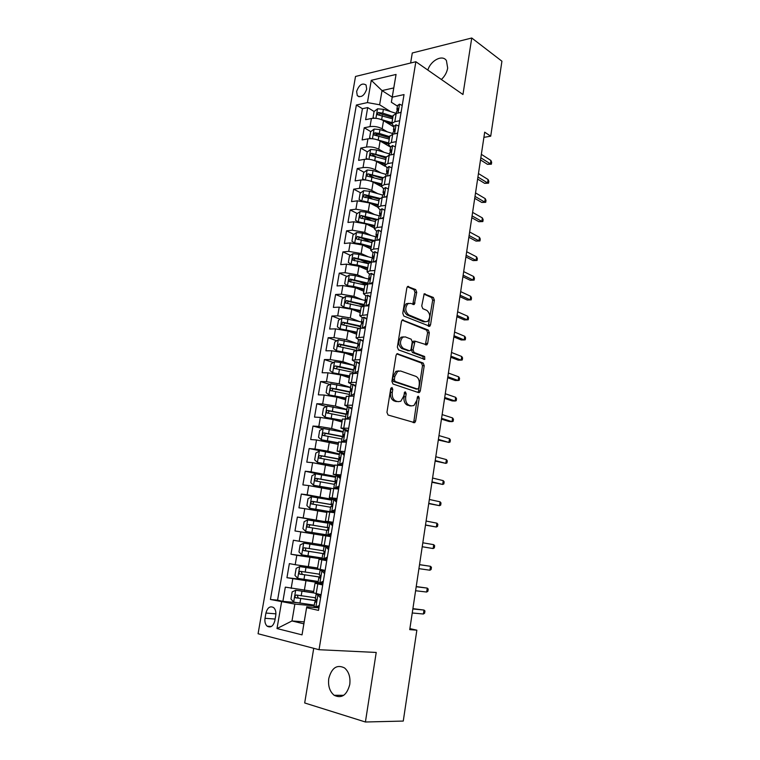 <?xml version="1.0" encoding="UTF-8"?>
<svg xmlns="http://www.w3.org/2000/svg" width="760" height="760" viewBox="0 0 760 760"><rect width="100%" height="100%" fill="white"/><g stroke="black" fill="none" stroke-linecap="round" stroke-linejoin="round"><path stroke-width="1.14" d="M391.998 387.476L390.726 388.692L386.945 412.338L388.065 415.017L414.722 422.674L415.644 421.04L419.206 398.078L418.465 396.245L417.886 396.33L416.803 400.406L413.934 405.526L411.255 405.897L409.146 405.232C406.467 403.93 405.317 401.118 405.707 396.786L406.182 393.784L405.422 391.923L404.805 392.008L403.712 396.131L400.815 401.28L398.002 401.679L395.827 400.995C393.072 399.665 391.894 396.805 392.284 392.407L392.777 389.367L391.998 387.476M441.37 79.486C444.771 76.294 446.88 72.495 447.688 68.096L446.424 60.61C442.51 54.283 430.796 60.353 427.823 70.053M328.776 678.519C327.892 685.909 329.688 691.495 334.153 695.286C341.63 698.848 346.835 695.248 349.762 684.503C350.597 677.198 348.849 671.669 344.527 667.926C336.965 664.211 331.721 667.736 328.776 678.519M356.62 91.466L357.295 95.646C361.133 97.945 364.268 95.769 366.7 89.138L366.044 84.977C362.188 82.678 359.043 84.835 356.62 91.466M416.736 292.315L415.682 289.57L407.578 286.51L406.837 287.916L402.772 313.32L403.854 316.074L429.77 326.287L430.549 324.843L434.368 300.152L433.361 297.474L424.166 293.882L421.743 305.947L422.788 308.655L426.911 310.422C430.388 313.756 430.616 317.433 427.595 321.433L425.153 321.708L408.709 314.868C405.108 311.534 404.833 307.809 407.892 303.687L410.533 303.392L414.266 304.475L416.736 292.315L415.017 292.41L413.962 289.665L407.351 286.719M313.728 648.308L304.684 702.962L365.408 722L376.219 652.45L319.038 649.705L415.853 61.731L462.963 94.515L471.751 38L501.923 61.209L490.713 136.192L484.69 132.164L409.735 629.641L416.851 630.173L409.887 628.615M365.408 722L403.265 721.069L416.851 630.173M397.851 353.685L396.901 353.808L396.055 355.338L391.903 381.33L393.005 384.028L418.599 392.606L419.434 392.492L420.308 390.925L424.222 365.683L423.187 363.042L397.138 353.685M397.366 347.13L401.47 321.433L402.268 319.969L428.298 330.077L429.324 332.738L427.671 343.397L426.873 344.869L415.026 341.164L413.079 349.856L414.143 352.535L424.631 356.488L424.783 359.394L398.468 349.856L397.366 347.13M379.829 115.026L379.002 114.513M396.207 113.392L383.391 109.297L377.606 108.803L374.072 111.492L367.697 107.578L365.617 119.671L371.412 118.484L370.025 126.616C374.262 126.055 378.309 126.777 382.166 128.773L387.305 131.86M377.34 135.508L375.706 134.539M370.756 131.613L364.23 127.756L362.13 139.935L367.935 138.852L366.538 147.031C370.785 146.537 374.841 147.259 378.727 149.197L384.113 152.304M375.183 156.284L372.438 154.726M367.412 151.876L360.734 148.086L358.625 160.35L364.43 159.362L363.023 167.608C367.27 167.162 371.355 167.884 375.259 169.765L380.921 172.9M373.53 177.431L369.227 175.094M364.059 172.282L357.219 168.559L355.101 180.909L360.905 180.016L359.49 188.328C363.736 187.948 367.83 188.66 371.763 190.475L377.739 193.648M372.106 198.778L366.13 195.662M360.696 192.831L353.675 189.173L351.538 201.618L357.352 200.83L355.917 209.19L368.248 211.346L374.575 214.548M370.956 220.324L363.451 216.581M357.305 213.522L350.113 209.94L347.956 222.471L353.77 221.787L352.336 230.204L364.705 232.361L371.431 235.6M370.148 242.079L361.513 237.975M353.913 234.365L346.522 230.85L344.356 243.476L350.17 242.886L348.716 251.38L361.133 253.517L368.334 256.823M376.314 261.716L371.412 262.115L368.457 263.473L360.05 259.673M350.493 255.351L342.902 251.911L340.717 264.632L346.531 264.157L345.078 272.697L357.542 274.844L365.275 278.207M365.541 284.411L358.948 281.58M347.073 276.488L339.255 273.135L337.06 285.94L342.874 285.57L341.411 294.177L353.923 296.315L362.301 299.763M364.012 306.042L358.312 303.724M343.634 297.768L335.587 294.5L333.374 307.401L339.197 307.144L337.716 315.818L350.274 317.946L359.433 321.499M360.62 327.028L358.273 326.135M340.185 319.209L331.892 316.027L329.659 329.023L335.483 328.871L333.991 337.611L346.598 339.739L356.706 343.425M336.737 340.793L328.168 337.716L325.916 350.797L331.74 350.769L330.239 359.565L342.893 361.694L354.198 365.541L340.613 362.501L339.901 366.69L335.302 365.978C334.001 366.349 333.64 367.147 334.229 368.362L353.067 372.352M333.269 362.539L324.416 359.556L322.145 372.742L327.978 372.818L326.458 381.681L339.169 383.809L350.55 387.419M329.812 384.437L320.635 381.558L318.354 394.839L324.178 395.038L322.658 403.969L335.416 406.087L346.883 409.45M326.344 406.495L316.825 403.731L314.526 417.107L320.359 417.42L318.82 426.417L331.626 428.526L343.188 431.651M322.876 428.706L312.987 426.056L310.678 439.536L316.512 439.964L314.963 449.036L327.816 451.145L339.463 454.014M339.359 454.603L309.13 448.552L306.793 462.137L312.626 462.688L311.068 471.827L335.702 476.539M319.418 474.363L305.235 471.219L302.879 484.899L308.721 485.573L307.144 494.779L332.937 499.443M311.562 496.812L309.624 508.221L306.878 505.552L308.047 498.655L311.657 496.764L331.778 500.137L301.312 494.057L298.946 507.841L304.779 508.639L303.192 517.911L333.003 522.966M332.947 523.308L297.359 517.066L294.975 530.955L300.808 531.876L299.212 541.225L321.47 544.711M299.212 541.225L293.379 540.246L290.976 554.239L323.684 558.771M326.99 559.236L325.974 559.094M326.904 559.731L296.808 555.294L295.203 564.708L289.36 563.606L286.947 577.704L319.827 582.834L323.351 581.2M312.616 580.678L286.947 577.704M371.412 118.484C375.649 117.904 379.696 118.626 383.534 120.65L393.946 126.996M367.935 138.852C372.181 138.329 376.238 139.052 380.104 141.008L389.832 146.718M364.43 159.362C368.676 158.897 372.751 159.619 376.647 161.519L385.082 166.269M360.905 180.016C365.151 179.616 369.246 180.339 373.16 182.172L381.32 186.57M357.352 200.83L369.654 202.977L377.853 207.204M353.77 221.787L366.12 223.934L374.385 228M350.17 242.886L362.567 245.034L370.889 248.938M346.531 264.157L358.986 266.294L367.365 270.019M342.874 285.57L355.366 287.707L363.812 291.26M339.197 307.144L351.738 309.272L360.24 312.654M335.483 328.871L348.07 331.008L356.639 334.21M331.74 350.769L344.385 352.887L353.01 355.917M327.978 372.818L340.66 374.937L349.363 377.786M324.178 395.038L336.917 397.157L345.676 399.808M320.359 417.42L333.146 419.529L341.971 421.999M316.512 439.964L338.238 444.353M312.626 462.688L334.476 466.877M336.462 502.122L333.678 499.529L336.775 500.203M308.721 485.573L330.685 489.564M304.779 508.639L326.866 512.42M300.808 531.876L323.019 535.448M295.203 564.708L317.575 567.986M274.844 620.711L275.756 615.41C276.212 611.99 275.519 609.387 273.666 607.611C270.094 605.72 267.51 607.525 265.933 613.044L265.022 618.298C264.547 621.756 265.259 624.387 267.149 626.183C270.702 628.035 273.267 626.211 274.844 620.711M319.038 649.705L258.077 633.745L355.519 76.456L415.853 61.731M367.697 107.578L362.425 108.709L356.364 105.022L270.417 599.478L294.861 604.096L314.165 605.853M356.364 105.022L367.441 102.59L371.269 80.322L396.055 74.442L392.245 97.156L404.026 94.582L318.506 610.385L306.594 607.677L302.034 634.866L277.001 628.548L281.57 602.005M394.012 126.578L391.846 123.462L394.81 121.705L399.684 120.745M390.583 147.193L388.388 144.2L391.334 142.548L396.216 141.664M387.115 167.95L384.892 165.091L387.837 163.542L392.72 162.744M383.638 188.869L381.377 186.133L384.313 184.689L389.205 183.977M380.123 209.931L377.834 207.328L380.769 205.989L385.662 205.361M376.589 231.144L374.272 228.684L377.188 227.449L382.09 226.907M373.027 252.519L370.68 250.192L373.587 249.071L378.49 248.615M369.445 274.056L367.061 271.852L369.959 270.854L374.86 270.484M365.854 295.754L363.413 293.683L371.212 292.514M362.283 317.632L359.736 315.675L367.526 314.716M358.729 339.682L356.031 337.829L363.822 337.079M355.233 361.922L352.308 360.145L360.088 359.623M351.832 384.351L348.545 382.631L356.316 382.327M352.06 408.025L351.329 407.806M348.622 407.008L344.764 405.289L352.526 405.203M348.317 430.597L340.945 428.127L348.707 428.26M344.546 453.349L337.108 451.126L344.85 451.497M340.746 476.263L333.231 474.306L340.974 474.905M336.917 499.358L329.327 497.667L337.06 498.503M333.06 522.623L325.394 521.198L333.117 522.272M326.828 560.215L319.038 559.236L317.442 568.822L325.137 570.389M322.449 582.863L323.057 582.929M362.425 108.709L277.58 600.153L282.881 601.35L285.323 587.138L313.661 591.442M322.895 583.946L315.029 583.253L322.724 584.972M313.424 592.847L321.109 594.728M401.071 112.413L396.188 113.411L393.148 115.662M397.613 133.275L392.73 134.197L389.699 136.325M394.126 154.289L389.243 155.125L386.222 157.13M390.611 175.465L385.728 176.215L382.726 178.087M387.077 196.792L382.195 197.448L379.192 199.206M383.515 218.272L378.623 218.851L375.639 220.466M379.933 239.913L375.031 240.407L372.067 241.889M372.675 283.689L367.773 283.993L364.828 285.209M368.999 305.815L364.097 306.033L361.161 307.116M365.303 328.12L360.401 328.244L357.476 329.175M361.579 350.588L356.668 350.616L353.761 351.405M357.827 373.226L350.027 373.806M354.046 396.036L346.256 396.368M350.236 419.016L342.456 419.102M346.398 442.177L338.627 442.016M342.522 465.519L334.77 465.091M338.627 489.041L330.885 488.357L313.614 485.279L331.303 488.262M334.695 512.744L326.971 511.793M330.733 536.626L323.019 535.41L321.433 544.92L329.147 546.24M326.743 560.709L319.038 559.236M296.808 555.294L290.976 554.239M297.359 517.066L303.192 517.911M301.312 494.057L307.144 494.779M305.235 471.219L311.068 471.827M309.13 448.552L314.963 449.036M312.987 426.056L318.82 426.417M316.825 403.731L322.658 403.969M320.635 381.558L326.458 381.681M324.416 359.556L330.239 359.565M328.168 337.716L333.991 337.611M331.892 316.027L337.716 315.818M335.587 294.5L341.411 294.177M339.255 273.135L345.078 272.697M342.902 251.911L348.716 251.38M346.522 230.85L352.336 230.204M350.113 209.94L355.917 209.19M353.675 189.173L359.49 188.328M357.219 168.559L363.023 167.608M360.734 148.086L366.538 147.031M364.23 127.756L370.025 126.616M392.217 97.118L382.033 90.592L379.62 104.776L390.507 111.568M294.861 604.096L291.992 620.958L303.848 623.827L306.594 607.677M304.171 621.87L291.992 620.958L277.001 628.548M318.924 607.867L306.707 606.774M471.751 38L412.281 52.982L410.628 63.004M483.901 137.361L490.713 136.192M397.423 106.105L391.352 102.258L393.756 87.932L382.033 90.592L371.269 80.322M296.067 602.566L282.881 601.35M277.58 600.153L270.417 599.478M392.245 97.156L391.352 102.258M379.62 104.776L367.441 102.59M303.848 623.827L302.034 634.866M396.055 74.442L393.756 87.932M390.916 388.094L390.564 392.359C390.165 396.748 391.352 399.608 394.108 400.928L395.827 400.995M396.283 401.622L394.108 400.928M411.16 405.897L407.426 405.166C404.748 403.864 403.598 401.052 403.987 396.729L404.349 392.578M413.079 422.541L413.934 420.954L417.401 396.938M417.848 392.359L418.599 390.877L422.512 365.665L421.477 363.033L396.758 353.923M394.335 379.591L395.105 381.482L417.544 389.082L418.75 387.904L419.226 384.788C419.615 380.532 418.494 377.72 415.862 376.361L400.587 370.984L397.632 371.393L394.839 376.39L394.335 379.591L392.616 379.563L393.385 381.444L395.105 381.482M416.224 389.044L393.385 381.444M398.696 370.909L395.912 371.365L393.119 376.371L394.839 376.39M392.616 379.563L393.119 376.371M402.078 320.131L426.588 330.115L428.298 330.077M425.362 344.736L427.614 332.766L426.588 330.115M414.476 341.173L413.316 341.192L412.499 342.674L411.369 349.866L412.433 352.535L422.93 356.497L424.631 356.488M423.329 359.157L422.93 356.497M405.279 336.889L402.724 337.212C399.522 341.43 399.76 345.192 403.437 348.488L409.374 350.731L410.286 350.616L411.122 349.106L412.252 341.895L411.188 339.197L405.279 336.889M403.408 336.86L401.005 337.24C397.803 341.449 398.041 345.211 401.726 348.507L403.437 348.488M408.358 350.74L401.726 348.507M412.775 304.351L415.017 292.41M408.5 303.354L406.173 303.762C403.123 307.885 403.389 311.6 406.99 314.925L408.709 314.868M425.344 321.774L423.443 321.755L406.99 314.925M428.279 326.144L432.668 300.228L431.651 297.559L423.918 294.11M313.452 592.714L295.773 590.225L292.144 591.907L290.938 599.013L293.749 602.11L314.279 605.121M295.773 590.225L313.424 592.885L315.029 583.253M315.505 597.778L296.419 595.023C294.956 595.394 294.652 596.286 295.517 597.702L316.578 600.827M316.597 600.628L298.338 598.111L297.426 595.821M320.587 597.864L317.813 594.918L316.065 594.424L319.172 594.32M317.813 594.918L321.091 594.833M319.115 606.736L317.974 607.25L314.06 606.461M315.799 607.05L319.323 605.482M319.979 595.137L320.881 596.096M316.217 601.787L314.82 601.91L315.514 602.177C316.549 601.768 316.787 600.856 316.245 599.44L315.305 598.966M423.405 614.014L424.631 613.158L424.954 610.964L423.994 610.052L423.405 614.014L412.243 612.978M412.851 608.969L423.994 610.052L412.898 608.636M323.883 570.152L299.782 566.589L296.172 568.328L294.966 575.386L297.777 578.389L318.221 581.476M299.782 566.589L325.128 570.437M319.438 574.189L300.438 571.33C298.993 571.7 298.68 572.584 299.516 573.981L320.454 577.22M320.501 577.106L302.347 574.456L301.483 572.119M303.772 543.144L328.994 547.124L303.772 543.144L300.162 544.929L298.965 551.931L301.786 554.847L322.126 558.02M329.033 546.924L326.923 546.544L329.042 546.839M323.332 550.781L304.427 547.817C303.002 548.188 302.689 549.062 303.487 550.439L324.121 553.774M324.159 553.726L306.327 550.971L305.729 550.753L305.539 548.568M305.757 531.477L330.923 535.524L305.757 531.477L302.936 528.656L304.123 521.702L307.638 519.906L305.681 531.411M330.913 535.591L328.805 535.258L330.904 535.61M307.638 519.906L327.94 523.156M328.329 527.734L308.389 524.486C306.983 524.856 306.66 525.721 307.43 527.069L326.743 530.328M307.43 527.069L309.652 527.44C308.74 526.034 309.111 525.179 310.745 524.885L328.358 527.772M309.624 508.221L334.742 512.477M309.7 508.288L334.723 512.563M332.471 504.744L312.322 501.334C310.925 501.704 310.602 502.55 311.344 503.88L330.591 507.252M311.344 503.88L313.548 504.308C312.673 502.911 313.044 502.075 314.659 501.781L332.481 504.849M324.596 573.648L321.822 570.798L320.074 570.389L325.099 570.646M321.822 570.798L325.042 570.959M323.123 582.549L319.827 582.834M322.459 582.863L323.066 582.872M323.978 571.064L324.872 571.986M320.074 577.809L318.829 577.818L319.533 578.028L320.283 575.32L319.314 574.911M426.673 592.04L427.889 591.242L428.212 589.067L427.262 588.097L426.673 592.04L415.596 590.739M416.195 586.748L427.262 588.097L416.224 586.558M328.586 549.622L325.802 546.858L324.045 546.535L328.985 547.181M325.802 546.858L328.976 547.267M327.104 558.553L325.964 559.094L322.059 558.419M326.154 559.008L327.019 559.084M323.817 558.799L327.341 557.118M327.94 547.172L328.842 548.074M323.836 554.002L322.82 553.907L323.522 554.068L324.283 551.38L323.294 551.057L324.045 546.535M429.923 570.218L431.119 569.487L431.442 567.311L430.502 566.304L429.923 570.218L418.921 568.651M419.52 564.699L430.502 566.304L419.529 564.623M332.538 525.778L329.755 523.098L327.988 522.87L327.237 527.355L328.168 527.544M329.755 523.098L332.776 524.333M331.977 523.564L332.87 523.754M331.047 534.736L329.051 535.163L330.923 535.486M329.916 535.297L330.923 535.505M327.788 534.954L331.303 533.216M326.021 534.679L326.772 530.186L327.484 530.281L328.253 527.63L327.237 527.355M422.218 546.763L433.143 548.549L422.227 546.725M433.722 544.663L434.653 545.718L434.34 547.875L433.143 548.549L433.722 544.663L422.816 542.792M333.678 499.529L331.892 499.415M336.091 500.232L336.737 500.412M334.97 511.109L332.966 511.594L334.808 512.059M333.83 511.689L329.945 511.1L334.77 512.306M331.721 511.29L335.236 509.504M335.853 500.014L336.68 500.783M330.685 506.663L331.408 506.683L332.196 504.06L331.16 503.832L332.281 504.175M425.486 525.112L436.354 527.031L425.505 524.951M436.924 523.174L437.845 524.276L437.522 526.414L436.354 527.031L436.924 523.174L426.094 521.047M315.466 473.879L313.538 485.212L310.783 482.619L311.952 475.779L315.552 473.831L335.578 477.28M336.366 481.887L316.226 478.353C314.849 478.714 314.507 479.56 315.219 480.871L334.4 484.348M315.219 480.871L317.385 481.337C316.569 479.959 316.948 479.132 318.535 478.857L336.338 482.058M340.347 478.648L337.573 476.13L335.777 476.121M337.573 476.13L340.556 477.413M338.856 487.654L336.851 488.205L338.666 488.813M337.725 488.252L333.849 487.711L337.402 488.898M335.625 487.806L339.131 485.972M334.571 483.322L335.312 483.265L336.11 480.662L335.046 480.491L336.291 480.985M428.726 503.614L439.527 505.666L428.763 503.339M440.097 501.828L441.009 502.978L440.695 505.106L439.527 505.666L440.097 501.828L429.352 499.462M319.418 451.079L315.827 453.065L314.668 459.866L317.49 462.431L334.723 465.405M317.49 462.431L334.685 465.614M340.081 459.173L320.093 455.544C318.734 455.905 318.392 456.741 319.077 458.033L338.19 461.615M321.157 458.479C320.463 457.111 320.881 456.323 322.392 456.095L339.976 459.401M344.213 455.354L341.43 452.922L339.625 453.007M341.43 452.922L344.403 454.224M342.712 464.388L340.708 464.987L341.724 465.443M341.582 464.997L337.716 464.483L339.312 465.215M339.501 464.502L343.007 462.622M338.438 460.151L339.178 460.028L339.986 457.453L338.903 457.33L340.224 457.985M431.936 482.267L442.69 484.443L432.003 481.868M443.251 480.643L444.153 481.83L443.84 483.94L442.69 484.443L443.251 480.643L432.582 478.021M343.111 432.088L323.266 428.488L319.666 430.53L318.516 437.276L321.347 439.764L338.494 442.795M321.347 439.764L338.447 443.07M343.615 436.601L323.94 432.896C322.591 433.266 322.249 434.083 322.905 435.366L341.952 439.052M324.909 435.793C324.33 434.454 324.767 433.684 326.22 433.504L343.339 436.858M348.042 432.231L345.258 429.884L343.444 430.074M345.258 429.884L348.213 431.205M346.541 441.294L344.594 442.044M345.41 441.911L343.349 441.38L341.553 441.446L342.161 441.864M343.349 441.38L346.845 439.451M342.266 437.161L343.016 436.971L343.834 434.406L342.741 434.34L344.09 435.147M435.128 461.073L445.825 463.372L435.214 460.55M446.386 459.591L447.279 460.826L446.965 462.916L445.825 463.372L446.386 459.591L435.784 456.731M346.835 409.744L327.075 406.068L323.484 408.158L322.344 414.856L325.175 417.259L342.247 420.346M325.175 417.259L342.19 420.679M346.674 414.095L327.75 410.428C326.42 410.799 326.069 411.606 326.705 412.86L345.686 416.651M328.643 413.278C328.168 411.967 328.624 411.236 330.02 411.074L346.066 414.333L346.826 414.077L347.652 411.54L346.541 411.521L347.899 412.481M351.851 409.288L349.068 407.018L347.244 407.303M349.068 407.018L352.003 408.358M349.011 418.95L345.42 418.76M347.168 418.427L350.664 416.452M350.341 418.37L349.286 418.969M438.301 440.021L448.941 442.443L438.397 439.384M449.502 438.691L450.376 439.964L450.072 442.044L448.941 442.443L449.502 438.691L438.976 435.584M350.531 387.562L330.856 383.819L327.265 385.956L326.135 392.597L328.966 394.924L345.971 398.059M328.966 394.924L345.904 398.459M332.367 390.934C331.977 389.652 332.452 388.949 333.792 388.825L349.762 392.188M349.828 391.761L331.541 388.123C330.22 388.493 329.868 389.291 330.476 390.535L349.391 394.421M355.623 386.517L352.839 384.322L351.006 384.712M352.839 384.322L355.765 385.69M351.966 395.96L349.153 395.865M350.959 395.647L354.445 393.623M354.113 395.627L353.438 396.017M349.837 391.695L350.607 391.362L351.452 388.854L350.312 388.882L351.661 389.965M441.455 419.111L449.065 421.505L452.038 421.658L441.57 418.361M452.589 417.933L453.463 419.254L453.15 421.315L452.038 421.658L452.589 417.933L442.139 414.589M340.613 362.501L334.609 361.722L331.027 363.907L329.906 370.509L332.738 372.751L349.666 375.943M332.738 372.751L349.591 376.409M336.072 368.762L337.526 366.728L353.419 370.205M353.505 369.712L339.901 366.69M359.366 363.926L356.582 361.808L354.74 362.283M356.582 361.808L359.49 363.185M355.138 373.188L353.267 373.16M354.711 373.046L358.197 370.975M353.59 369.217L354.359 368.818L355.214 366.329L354.055 366.405L355.366 367.612M444.581 398.354L452.143 400.909L455.107 401.014L444.714 397.48M455.658 397.309L456.522 398.677L456.209 400.729L455.107 401.014L455.658 397.309L445.274 393.737M357.837 343.691L338.342 339.796L334.761 342.028L333.64 348.574L336.481 350.74L353.334 353.979M336.481 350.74L338.447 351.433M338.523 351.443L353.248 354.512M339.758 346.75L341.24 344.793L357.058 348.374M357.152 347.823L339.026 344.005L337.944 346.36L356.716 350.445M363.09 341.497L360.297 339.454L358.454 340.024M360.297 339.454L363.195 340.851M358.454 350.607L361.931 348.488M357.305 346.911L358.948 343.966L357.77 344.099L359.034 345.41M447.688 377.729L455.192 380.456L458.156 380.513L447.839 376.751M458.707 376.837L459.553 378.242L459.249 380.276L458.156 380.513L458.707 376.837L448.4 373.036M361.447 321.983L342.038 318.031L338.466 320.302L337.354 326.8L340.119 328.842L356.972 332.187M340.195 328.89L341.468 329.374M343.244 329.688L356.877 332.776M343.425 324.9L344.935 323.028L360.667 326.705M360.772 326.097L342.731 322.192L341.639 324.52L342.294 324.795L358.91 328.358M366.776 319.228L363.992 317.272L362.13 317.927M363.992 317.272L366.871 318.687M362.387 328.187L365.626 326.183M360.99 324.767L362.653 321.774L361.456 321.955L362.662 323.351M450.775 357.257L458.233 360.145L461.187 360.145L450.936 356.165M461.738 356.497L462.574 357.941L462.27 359.964L461.187 360.145L461.738 356.497L451.497 352.469M364.658 302.784L365.455 302.195L365.892 299.554L365.313 300.523L351.661 297.122L345.714 296.419L342.142 298.737L341.041 305.197L343.805 307.154L360.591 310.545M343.881 307.202L344.641 307.505M348.906 308.37L360.487 311.191M347.063 303.212L348.593 301.416L364.249 305.197M364.363 304.532L346.408 300.533L345.306 302.841L345.971 303.116L361.56 306.527M370.443 297.141L367.65 295.25L365.788 296.001M367.65 295.25L370.519 296.675M366.291 305.938L369.303 304.028M364.99 302.347L365.303 300.513L366.253 301.445M453.844 336.917L461.244 339.967L464.198 339.929L454.024 335.711M464.74 336.3L465.566 337.782L465.272 339.796L464.198 339.929L464.74 336.3L454.575 332.044M369.426 279.272L355.291 275.652L349.363 274.968L345.791 277.334L344.698 283.736L347.538 285.674L353.476 286.368L364.183 289.066M354.445 287.346L364.059 289.769M350.959 282.169C350.379 280.934 350.797 280.202 352.222 279.955L367.812 283.841M367.935 283.109L350.056 279.034L348.945 281.314L349.628 281.599L364.857 285M374.081 275.205L371.288 273.391L369.408 274.236M371.288 273.391L374.138 274.835M370.177 283.841L372.941 282.045M368.286 280.962L369.977 277.885L368.752 278.169L369.816 279.69M456.883 316.711L464.236 319.922L467.191 319.837L457.083 315.4M467.723 316.236L468.549 317.765L468.255 319.76L467.191 319.837L467.723 316.236L457.624 311.762M373.293 258.144L358.891 254.334L352.982 253.669L349.419 256.082L348.337 262.438L351.101 264.252L357.086 264.974L367.745 267.738M358.777 266.209L367.612 268.508M371.478 261.849L353.685 257.688L352.564 259.948L353.248 260.233L368.419 263.71M354.521 260.813C354.008 259.597 354.445 258.875 355.832 258.656L370.101 262.305M377.691 253.441L374.898 251.693L373.008 252.624M374.898 251.693L377.729 253.156M374.024 261.905L376.561 260.233M371.897 259.302L373.606 256.177L372.362 256.51L373.35 258.077M459.904 296.647L467.21 300.019L470.164 299.887L460.123 295.231M470.697 296.305L471.504 297.873L471.209 299.858L470.164 299.887L470.697 296.305L460.664 291.612M471.209 299.858L467.21 300.019M355.158 243.057L360.677 243.722L371.279 246.572M362.834 245.157L371.146 247.389M354.644 242.991L351.937 241.291L353.02 234.973L356.573 232.531L362.463 233.159L376.438 236.968M374.167 240.521L357.285 236.493L356.145 238.735L356.849 239.03L371.953 242.564M358.074 239.6L359.413 237.509L372.695 240.996M381.273 231.828L378.48 230.156L376.589 231.173M378.48 230.156L381.301 231.638M377.844 240.122L380.152 238.573M375.478 237.804L377.197 234.631L375.943 235.02L376.856 236.607M462.906 276.716L470.164 280.24L473.109 280.06L463.134 275.196M473.641 276.507L474.44 278.113L474.145 280.088L473.109 280.06L473.641 276.507L463.676 271.605M474.145 280.088L470.164 280.24M359.195 221.958L374.794 225.549M366.776 224.257L374.651 226.423M358.036 221.815L355.519 220.295L356.592 214.025L360.145 211.536L366.016 212.144L379.363 215.887M376.713 219.298L360.848 215.46L359.708 217.673L360.42 217.977L375.459 221.568M361.599 218.548L362.966 216.514L375.782 219.972M384.826 210.377L382.033 208.772L380.133 209.874M382.033 208.772L384.845 210.273M381.644 218.49L383.714 217.075M379.041 216.467L380.769 213.246L379.497 213.684L380.332 215.289M465.889 256.927L473.09 260.604L476.045 260.376L466.137 255.303M476.567 256.851L477.356 258.485L477.071 260.442L476.045 260.376L476.567 256.851L466.678 251.731M477.071 260.442L473.09 260.604M363.204 201.03L378.28 204.677M370.642 203.48L378.128 205.608M361.409 200.802L359.072 199.452L360.135 193.23L363.688 190.693L369.541 191.282L382.603 195.044L383.41 194.38L384.313 192.014L383.828 191.843L383.03 192.498L383.791 194.114M379.648 198.322L364.401 194.57L363.251 196.764L378.936 200.725M365.094 197.648L366.5 195.662L379.202 199.186M388.36 189.088L385.567 187.549L383.658 188.736M385.567 187.549L388.36 189.069M385.415 197.011L387.258 195.728M382.565 195.273L380.769 205.989M468.853 237.262L476.007 241.091L478.952 240.825L469.11 235.534M479.474 237.31L480.253 238.991L479.969 240.939L478.952 240.825L479.474 237.31L469.651 231.99M479.969 240.939L476.007 241.091M367.184 180.253L381.738 183.958M374.433 182.856L381.577 184.946M364.733 179.939L362.606 178.752L363.66 172.577L367.203 170.002L373.046 170.572L386.042 174.41M382.84 177.574L367.916 173.831L366.766 176.006L382.394 180.034M367.916 173.831L382.641 178.562M391.856 167.95L389.072 166.478L387.153 167.751M389.158 175.684L390.763 174.543M386.07 174.239L387.828 170.934L386.536 171.465L387.22 173.09M471.798 217.73L478.904 221.711L481.84 221.398L472.074 215.906M482.362 217.911L483.141 219.63L482.847 221.559L481.84 221.398L482.362 217.911L472.606 212.382M482.847 221.559L478.904 221.711M371.127 159.629L385.177 163.381M378.157 162.374L385.006 164.416M367.916 159.22L366.111 158.203L367.156 152.066L370.699 149.454L376.513 149.995L389.452 153.928M366.111 158.203L368.03 159.22M386.241 157.035L371.412 153.244L370.253 155.401L385.833 159.486M371.412 153.244L386.061 158.089M395.342 146.965L392.549 145.559L390.621 146.917M392.882 154.508L394.25 153.511M389.548 153.358L391.324 150.005L390.013 150.584L390.63 152.2M474.715 198.332L481.783 202.454L484.719 202.093L475.009 196.403M485.231 198.636L486.001 200.393L485.716 202.312L484.719 202.093L485.231 198.636L475.532 192.907M485.716 202.312L481.783 202.454M375.031 139.156L388.597 142.956M381.834 142.025L388.408 144.048M371.051 138.652L369.588 137.798L370.623 131.708L374.167 129.057L379.971 129.58L392.844 133.589M369.588 137.798L371.288 138.662M389.642 136.648L379.316 133.446L374.889 132.791L373.72 134.938L389.234 139.089M374.889 132.791L376.941 134.016L389.462 137.759M398.791 126.132L395.998 124.792L394.07 126.227M396.568 133.475L397.717 132.63M393.005 132.63L394.791 129.228L393.462 129.855L394.022 131.461M477.622 179.056L484.633 183.321L487.568 182.923L477.926 177.032M488.081 179.493L488.841 181.279L488.556 183.189L487.568 182.923L488.081 179.493L478.448 173.555M488.556 183.189L484.633 183.321M378.908 118.845L391.979 122.664M385.453 121.818L391.78 123.804M374.072 111.492L373.046 117.543L374.519 118.256M393.024 116.413L382.745 113.145L378.328 112.499L377.159 114.618L392.625 118.826M378.328 112.499L380.37 113.753L392.834 117.572M374.205 118.246L373.046 117.543M402.22 105.45L399.427 104.177L397.49 105.688M400.235 112.585L401.156 111.9M396.435 112.043L398.231 108.594L396.891 109.278L397.385 110.865M480.51 159.913L487.473 164.321L490.409 163.884L480.823 157.785M490.912 160.464L491.663 162.288L491.378 164.189L490.409 163.884L490.912 160.464L481.346 154.337M491.378 164.189L487.473 164.321M383.534 120.65L382.166 128.773M380.104 141.008L378.727 149.197M376.647 161.519L375.259 169.765M373.16 182.172L371.763 190.475M369.654 202.977L368.248 211.346M366.12 223.934L364.705 232.361M362.567 245.034L361.133 253.517M358.986 266.294L357.542 274.844M355.366 287.707L353.923 296.315M351.738 309.272L350.274 317.946M348.07 331.008L346.598 339.739M344.385 352.887L342.893 361.694M340.66 374.937L339.169 383.809M336.917 397.157L335.416 406.087M333.146 419.529L331.626 428.526M329.346 442.073L327.816 451.145M325.517 464.787L323.969 473.926M321.651 487.673L320.102 496.878M317.765 510.739L316.207 520.011M313.851 533.966L312.274 543.314M309.899 557.384L308.313 566.789M305.928 580.972L304.323 590.453M317.794 583.965L316.169 593.683M396.483 111.739L394.81 121.705M393.053 132.335L391.334 142.548M389.595 153.083L387.837 163.542M386.118 173.983L384.313 184.689M379.078 216.23L377.188 227.449M375.031 240.407L373.587 249.071M371.412 262.115L369.959 270.854M368.324 280.772L366.31 292.79M364.097 306.033L362.624 314.897M360.401 328.244L358.91 337.174M357.323 346.769L355.176 359.613M353.609 369.094L351.405 382.223M349.856 391.59L347.615 405.004M345.315 418.75L343.786 427.956M341.477 441.816L339.929 451.088M337.601 465.053L336.053 474.401M333.706 488.471L332.139 497.885M329.773 512.069L328.187 521.559M325.812 535.847L324.216 545.414M321.812 559.816L320.207 569.458M292.78 578.892L291.166 588.383M275.13 619.058L265.022 618.298M275.918 613.852L265.933 613.044M390.564 392.359L392.284 392.407M404.462 393.727L406.182 393.784M403.987 396.729L405.707 396.786M407.426 405.166L409.146 405.232M409.545 405.83L411.255 405.897M417.497 398.022L419.206 398.078M413.934 420.954L415.644 421.04M391.048 389.32L392.777 389.367M421.477 363.033L423.187 363.042M422.512 365.665L424.222 365.683M418.599 390.877L420.308 390.925M415.834 389.034L417.544 389.082M402.43 319.884L403.256 319.856M427.614 332.766L429.324 332.738M425.97 343.416L427.671 343.397M412.499 342.674L414.209 342.655M411.369 349.866L413.079 349.856M412.433 352.535L414.143 352.535M407.654 350.74L409.374 350.731M413.326 303.126L415.036 303.05M423.443 321.755L425.153 321.708M424.251 293.835L425.115 293.787M431.651 297.559L433.361 297.474M432.668 300.228L434.368 300.152M428.839 324.89L430.549 324.843M407.664 286.463L408.595 286.406M413.962 289.665L415.682 289.57M295.678 590.273L293.673 602.034M315.305 600.656L315.115 601.815M316.454 593.74L316.359 594.348M300.713 598.652L299.944 603.174M301.957 591.28L301.188 595.792M298.338 598.111L295.934 597.873M315.885 607.012L317.889 594.994M299.697 566.637L297.711 578.312M319.238 577.049L319.115 577.771M320.454 569.772L320.349 570.361M304.712 574.931L303.962 579.424M305.957 567.615L305.197 572.1M302.347 574.456L299.962 574.161M303.677 543.181L301.71 554.771M308.693 551.399L307.942 555.855M309.918 544.131L309.168 548.577M306.327 550.971L303.952 550.63M312.645 528.038L311.894 532.456M313.861 520.828L313.11 525.245M310.745 524.885L308.389 524.486M331.417 503.947L331.312 504.545M316.559 504.849L315.818 509.238M317.765 497.695L317.024 502.084M314.659 501.781L312.322 501.334M319.912 582.787L321.898 570.874M323.912 558.752L325.878 546.924M327.883 534.907L329.83 523.165M331.816 511.242L333.754 499.595M334.096 487.853L333.991 488.5M335.293 480.652L335.131 481.659M320.445 481.84L319.713 486.2M321.641 474.743L320.91 479.094M318.535 478.857L316.226 478.353M335.72 487.758L337.639 476.197M319.333 451.126L317.423 462.365M339.14 457.539L338.912 458.945M324.301 459.002L323.57 463.334M325.498 451.962L324.767 456.276M322.392 456.095L320.093 455.544M339.596 464.455L341.506 452.979M323.171 428.535L321.271 439.698M342.969 434.596L342.665 436.411M328.139 436.335L327.408 440.629M329.317 429.343L328.595 433.627M326.22 433.504L323.94 432.896M343.444 441.322L345.334 429.941M326.981 406.125L325.099 417.202M346.76 411.825L346.389 414.029M331.94 413.839L331.217 418.104M333.108 406.904L332.386 411.151M330.02 411.074L327.75 410.428M347.263 418.37L349.135 407.075M330.762 383.866L328.899 394.867M350.522 389.234L350.151 391.438M335.711 391.514L334.998 395.741M336.87 384.617L336.158 388.844M333.792 388.825L331.541 388.123M351.044 395.599L352.916 384.389M334.523 361.779L332.661 372.695M354.255 366.805L353.903 368.913M339.454 369.341L338.741 373.54M337.526 366.728L335.302 365.978M354.806 372.989L356.659 361.865M338.248 339.853L336.404 350.683M357.969 344.536L357.627 346.56M343.168 347.339L342.466 351.51M344.318 340.556L343.615 344.707M341.24 344.793L339.026 344.005M358.54 350.55L360.373 339.511M341.952 318.088L340.119 328.842M361.646 322.44L361.323 324.368M346.864 325.498L346.161 329.64M348.004 318.763L347.301 322.886M344.935 323.028L342.731 322.192M362.254 328.197L364.069 317.319M345.619 296.476L343.805 307.154M350.531 303.82L349.837 307.923M351.661 297.122L350.968 301.226M348.593 301.416L346.408 300.533M365.949 305.957L367.726 295.298M349.267 275.025L347.472 285.627M368.866 279.129L368.638 280.488M354.16 282.292L353.476 286.368M355.291 275.652L354.597 279.718M352.222 279.955L350.056 279.034M369.626 283.879L371.365 273.438M352.887 253.735L351.101 264.252M372.4 257.897L372.248 258.78M357.77 260.927L357.086 264.974M358.891 254.334L358.207 258.372M355.832 258.656L353.685 257.688M373.264 261.972L374.974 251.74M373.625 256.215L373.151 255.997M356.488 232.589L354.711 243M361.361 239.704L360.677 243.722M362.463 233.159L361.788 237.177M359.413 237.509L357.285 236.493M376.884 240.217L378.556 230.195M377.245 234.697L376.732 234.45M360.05 211.603L358.312 221.853M364.914 218.642L364.24 222.632M366.016 212.144L365.341 216.125M362.966 216.514L360.848 215.46M380.475 218.633L382.109 208.82M380.827 213.341L380.294 213.066M363.594 190.76L361.883 200.849M368.448 197.733L367.783 201.695M369.541 191.282L368.875 195.234M366.5 195.662L364.401 194.57M384.037 197.201L385.633 187.587M384.38 192.137L383.828 191.843M367.118 170.069L365.427 179.996M371.963 176.975L371.298 180.909M373.046 170.572L372.381 174.496M387.581 175.93L389.139 166.516M387.913 171.085L387.334 170.772M370.604 149.52L368.942 159.296M375.44 156.361L374.784 160.265M376.513 149.995L375.858 153.9M391.087 154.812L392.625 145.597M391.409 150.185L390.82 149.843M374.072 129.124L372.438 138.748M378.898 135.898L378.242 139.773M379.971 129.58L379.316 133.446M394.573 133.845L396.074 124.83M394.887 129.447L394.278 129.077M377.52 108.87L375.905 118.341M382.337 115.567L381.681 119.424M383.391 109.297L382.745 113.145M398.041 113.031L399.503 104.215M398.325 108.841L397.708 108.452M343.729 695.314L334.153 695.286M359.147 96.795L357.295 95.646M326.971 511.765L325.394 521.198M330.894 488.3L329.327 497.667M334.78 465.015L333.231 474.306M338.647 441.902L337.108 451.126M342.475 418.969L340.945 428.127M346.284 396.207L344.764 405.289M350.056 373.616L348.545 382.631M353.799 351.196L352.308 360.145M357.523 328.947L356.031 337.829M361.209 306.859L359.736 315.675M364.876 284.933L363.413 293.683M368.505 263.169L367.061 271.852M372.115 241.566L370.68 250.192M375.697 220.124L374.272 228.684M379.259 198.835L377.834 207.328M382.784 177.697L381.377 186.133M386.289 156.721L384.892 165.091M389.776 135.888L388.388 144.2M393.224 115.216L391.846 123.462M271.405 626.468L267.149 626.183M413.259 422.598L414.722 422.674M418.152 392.454L419.434 392.492M395.912 371.365L397.632 371.393M425.752 344.888L426.873 344.869M413.316 341.192L415.026 341.164M423.966 359.394L424.783 359.394M401.005 337.24L402.724 337.212M413.165 304.522L414.266 304.475M406.173 303.762L407.892 303.687M428.697 326.315L429.77 326.287M297.806 597.93L295.517 597.702M316.065 594.424L315.305 599.013M314.82 601.91L314.051 606.508M301.786 574.256L299.516 573.981M305.729 550.762L303.487 550.439M320.074 570.389L319.314 574.94M318.829 577.818L318.07 582.378M322.82 553.907L322.059 558.438M331.901 499.386L331.16 503.832M330.685 506.644L329.945 511.1M335.787 476.073L335.046 480.491M334.58 483.284L333.849 487.711M320.644 458.403L319.077 458.033M339.635 452.941L338.903 457.33M338.447 460.094L337.716 464.483M324.168 435.689L322.905 435.366M343.463 429.989L342.741 434.34M342.276 437.085L341.553 441.446M327.788 413.174L326.705 412.86M347.253 407.208L346.541 411.521M346.085 414.248L345.363 418.579M331.445 390.83L330.476 390.535M351.025 384.598L350.312 388.882M335.103 368.657L334.229 368.362M354.768 362.149L354.055 366.405M338.751 346.645L337.944 346.36M358.473 339.881L357.77 344.099M342.389 324.805L341.639 324.52M362.159 317.765L361.456 321.955M361.019 324.606L360.411 328.244M346.019 303.126L345.306 302.841M365.816 295.82L365.123 299.981M364.686 302.613L364.116 306.033M349.619 281.599L348.945 281.314M369.445 274.037L368.752 278.169M353.2 260.233L352.555 259.948M373.046 252.415L372.362 256.51M371.934 259.103L371.431 262.115M356.763 239.02L356.145 238.735M376.627 230.954L375.943 235.02M375.516 237.585L375.05 240.407M360.297 217.968L359.708 217.673M380.171 209.646L379.497 213.684M363.802 197.059L363.251 196.764M383.695 188.489L383.03 192.498M367.289 176.291L366.766 176.006M387.201 167.485L386.536 171.465M370.747 155.686L370.253 155.401M390.668 146.632L390.013 150.584M394.117 125.941L393.462 129.855M397.546 105.383L396.891 109.278"/></g></svg>
